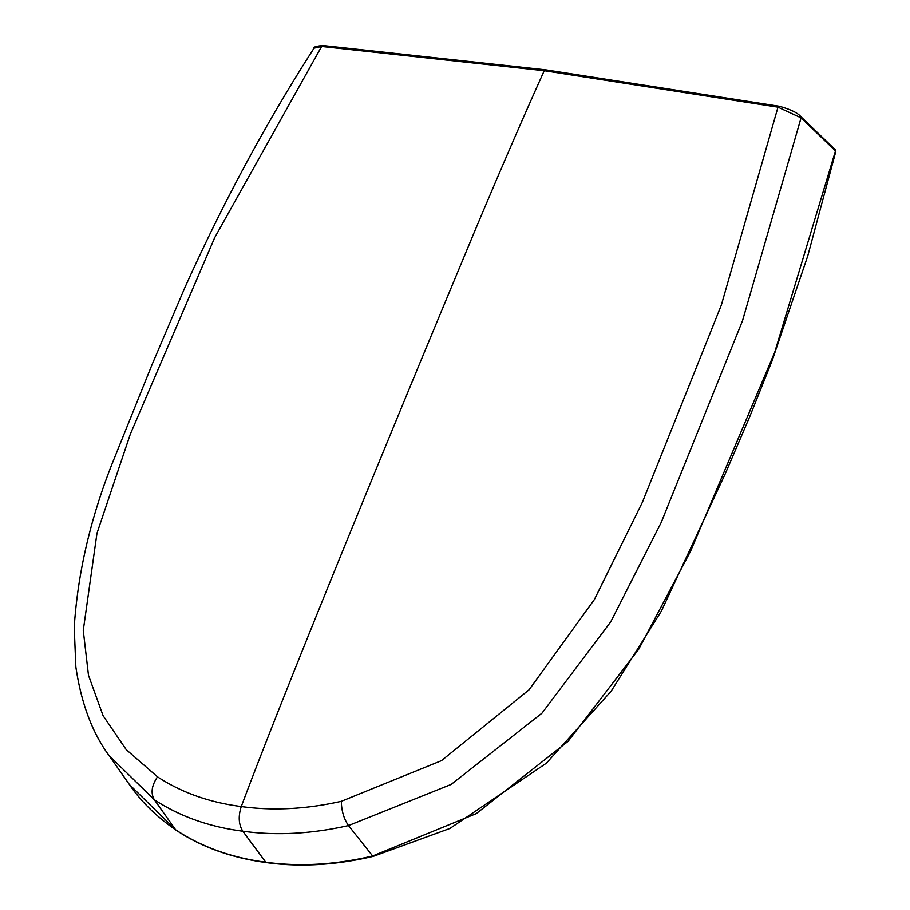 <?xml version="1.0" encoding="UTF-8"?>
<svg xmlns="http://www.w3.org/2000/svg" width="910" height="910" viewBox="0 0 910 910"><rect width="100%" height="100%" fill="white"/><g stroke="black" fill="none" stroke-linecap="round" stroke-linejoin="round"><path stroke-width="1.36" d="M341.318 801.312C341.5 810.81 343.889 818.909 348.496 825.575L372.645 856.014L476.294 813.608L568.113 741.309L638.627 649.376L690.451 551.471L774.717 352.284L835.482 150.901L801.073 117.856L742.526 320.707L661.183 522.511L610.758 621.792L541.95 713.201L451.167 784.431L348.496 825.575C311.516 833.947 276.287 835.824 242.811 831.217C238.636 824.517 238.124 816.293 241.275 806.544C272.954 810.935 306.306 809.195 341.318 801.312L441.475 760.646L529.12 689.746L594.401 599.497L642.414 502.218L721.323 305.157L777.993 107.164L544.237 70.696L545.863 70.036M157.521 776.844C181.625 792.599 209.55 802.495 241.275 806.544C273.307 721.084 335.415 567.032 427.62 344.401L474.337 232.084C500.625 169.522 523.921 115.729 544.237 70.696L321.639 46.433L214.658 237.726L130.357 434.059L96.972 533.294L83.265 630.414L88.475 675.277L103.046 715.613L126.228 749.635L157.521 776.844C151.617 785.546 150.56 793.179 154.336 799.742L154.336 799.742C179.805 816.418 209.3 826.917 242.811 831.217L265.777 862.236C299.72 866.877 335.335 864.807 372.645 856.014A1.979 0.819 -103.5 0 0 373.293 856.378C335.574 865.205 299.925 867.276 266.323 862.6A1.979 1.149 -82.4 0 1 265.777 862.236C231.731 857.823 201.69 847.017 175.63 829.795L129.402 784.534L109.109 755.63L154.336 799.742L175.63 829.795A1.979 1.331 -56.2 0 0 175.88 830.045C156.418 816.577 140.936 801.414 129.402 784.557M801.073 117.856L777.993 107.164A1.979 1.024 100.1 0 1 779.074 106.22C790.392 109.314 797.638 112.783 800.834 116.639A1.979 1.331 133.8 0 1 801.073 117.856M779.483 106.481A1.979 1.024 100.1 0 0 779.074 106.22L545.397 69.774L322.834 45.5A1.979 1.274 94.8 0 0 321.639 46.433L314.041 48.139C266.732 121.644 223.632 201.542 184.764 287.844L152.163 364.353L112.146 463.679C90.386 518.745 77.748 573.255 74.222 627.206L75.849 666.95C81.274 703.407 92.354 732.971 109.109 755.63M835.482 150.901A1.979 1.331 -46.2 0 0 835.243 149.684A1.979 1.979 0 0 1 835.778 151.572A1.979 0.91 -166.4 0 0 835.482 150.901M323.403 45.773A1.979 1.274 94.8 0 0 322.822 45.5C316.259 46.137 313.336 47.013 314.052 48.139M800.197 116.366A1.979 1.331 133.8 0 1 800.834 116.639L835.232 149.672M373.339 856.367A1.979 0.819 -103.5 0 1 373.293 856.378L449.904 828.475L546.387 763.171L611.156 691.19L661.377 611.099L725.202 473.917L749.874 416.348L772.215 360.44L807.75 255.96L835.778 151.572M175.869 830.034C201.383 847.073 231.538 857.925 266.323 862.6"/></g></svg>
